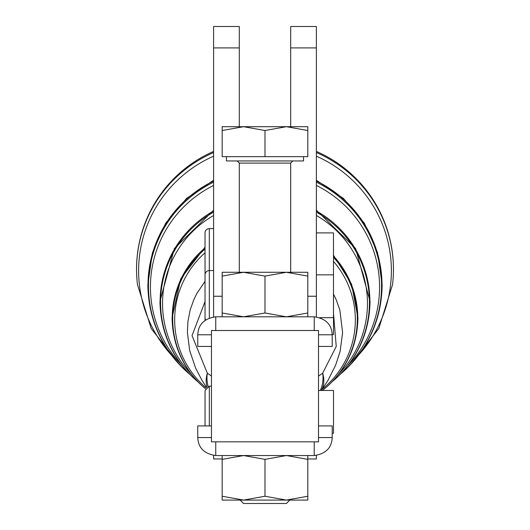 <?xml version="1.0" encoding="UTF-8"?>
<svg xmlns="http://www.w3.org/2000/svg" width="530" height="530" viewBox="0 0 530 530"><rect width="100%" height="100%" fill="white"/><g stroke="black" fill="none" stroke-linecap="round" stroke-linejoin="round"><path stroke-width="0.79" d="M316.377 152.547A128.439 127.472 0 0 1 393.439 269.379A128.439 127.472 0 0 1 392.955 280.469A128.439 127.472 0 0 1 392.511 284.709L378.817 328.52L350.456 364.68M179.544 364.68L151.182 328.52L137.489 284.709A128.439 127.472 0 0 1 137.045 280.469A128.439 127.472 0 0 1 136.561 269.379A128.439 127.472 0 0 1 213.597 152.56M333.489 291.619L333.516 334.443L332.211 334.443M205.057 318.106L205.057 320.332L205.057 318.106M318.51 390.458L333.516 390.458L333.516 433.275L332.211 433.275M205.057 391.041L205.057 425.921L205.057 391.041M316.377 232.889L333.489 232.889L333.489 317.669L319.716 317.669M205.037 275.706L205.037 232.889A4.28 4.28 0 0 1 209.317 228.602L213.597 228.602M205.037 274.851L205.037 317.669L205.037 274.851A4.28 4.28 0 0 1 209.317 270.565L209.317 228.602M205.666 319.901A4.28 4.28 0 0 1 205.037 317.669M264.987 496.252L286.399 500.075L222.169 500.075L222.169 496.252L243.581 500.075L264.987 496.252L264.987 459.364L243.581 455.542L222.169 459.364L222.169 455.542M222.169 276.103L222.169 272.281L286.399 272.281L264.987 276.103L243.581 272.281L222.169 276.103L222.169 312.985L243.581 316.808L264.987 312.985L286.399 316.808L307.804 312.985L307.804 316.808M215.75 441.841L215.75 455.542C204.249 453.865 198.253 447.87 197.763 437.561L197.763 425.921L211.463 425.921M318.51 425.921L332.211 425.921L332.211 437.561C331.727 447.87 325.731 453.865 314.23 455.542L215.75 455.542M314.23 330.515L314.23 316.808C325.725 318.49 331.72 324.486 332.211 334.794L332.211 346.434L318.51 346.434M211.463 346.434L197.763 346.434L197.763 334.794C198.253 324.486 204.249 318.49 215.75 316.808L314.23 316.808M307.804 458.967L316.377 458.967L316.377 455.416M213.597 26.5L239.288 26.5L213.597 26.5L213.597 47.912L239.288 47.912L239.288 26.5M290.692 26.5L316.377 26.5L290.692 26.5L290.692 47.912L316.377 47.912L316.377 26.5M286.399 126.697L264.987 130.519L243.581 126.697L307.804 126.697L307.804 130.519L286.399 126.697M303.524 156.668L303.524 160.948L226.449 160.948L226.449 156.668M240.156 500.075L243.581 503.5L286.399 503.5L289.824 500.075M222.169 126.697L243.581 126.697L222.169 130.519L222.169 126.697M222.169 130.519L222.169 156.668L264.987 156.668L264.987 130.519M264.987 156.668L307.804 156.668L307.804 130.519M316.377 316.94L316.377 47.912M290.692 272.281L290.692 162.902M290.692 126.697L290.692 47.912M213.597 316.94L213.597 47.912M290.678 272.281L290.678 163.094L239.295 163.094L239.295 272.281L239.288 162.902M239.288 126.697L239.288 47.912M211.463 330.515L211.463 441.841L318.51 441.841L318.51 330.515L211.463 330.515M222.169 458.967L213.623 458.967L213.623 455.416M215.75 316.808L215.75 330.515M332.211 334.794L318.51 334.794M211.463 334.794L197.763 334.794M314.23 455.542L314.23 441.841M197.763 437.561L211.463 437.561M318.51 437.561L332.211 437.561M264.987 276.103L264.987 312.985M307.804 276.103L286.399 272.281L307.804 272.281L307.804 312.985M222.169 316.808L222.169 312.985M222.169 496.252L222.169 459.364M307.804 496.252L307.804 500.075L286.399 500.075L307.804 496.252L307.804 459.364L286.399 455.542L264.987 459.364M307.804 455.542L307.804 459.364M318.51 376.081L322.671 373.186A34.258 27.235 52.6 0 1 320.233 390.458M208.144 386.343A34.258 27.235 -52.6 0 1 207.329 373.186L211.463 376.068M333.516 313.455L336.239 346.415L322.671 373.186A34.258 23.552 36.8 0 1 321.213 390.458M207.091 386.814A34.258 23.552 -36.8 0 1 207.329 373.186L192.039 335.629L205.037 301.577M205.037 247.881A92.783 92.087 180 0 0 172.217 318.152A92.783 92.087 180 0 0 201.89 385.654C182.472 367.164 172.535 344.54 172.078 317.775L180.723 278.82L205.037 247.126M201.89 385.654L205.408 388.762A92.319 91.624 0 0 1 202.202 385.946A92.319 91.624 0 0 1 172.681 318.782A92.319 91.624 0 0 1 205.037 249.113M333.489 257.341A92.319 91.624 0 0 1 357.319 318.782A92.319 91.624 0 0 1 327.798 385.946L328.11 385.654A92.783 92.087 180 0 0 357.783 318.152A92.783 92.087 180 0 0 333.489 256.03M213.597 211A104.9 104.112 180 0 0 160.1 301.749A104.9 104.112 180 0 0 193.649 378.069C171.707 357.174 160.477 331.608 159.961 301.371L174.37 248.55L213.597 210.238M193.649 378.069L198.147 382.004A104.436 103.648 0 0 1 193.967 378.36A104.436 103.648 0 0 1 160.564 302.378A104.436 103.648 0 0 1 213.597 212.152M316.377 212.139A104.436 103.648 0 0 1 369.436 302.378A104.436 103.648 0 0 1 336.033 378.36L336.351 378.069A104.9 104.112 180 0 0 369.9 301.749A104.9 104.112 180 0 0 316.377 210.986M213.597 181.022A117.011 116.13 180 0 0 147.989 285.352A117.011 116.13 180 0 0 185.407 370.477C160.948 347.183 148.426 318.682 147.85 284.974L152.388 252.85L165.651 223.223L186.593 198.386L213.597 180.26M185.407 370.477L189.879 374.418A116.547 115.672 0 0 1 185.725 370.768A116.547 115.672 0 0 1 148.453 285.975A116.547 115.672 0 0 1 213.597 182.161M316.377 182.154A116.547 115.672 0 0 1 381.547 285.975A116.547 115.672 0 0 1 344.275 370.768L344.593 370.477A117.011 116.13 180 0 0 382.011 285.352A117.011 116.13 180 0 0 316.377 181.015M392.962 280.423A128.459 128.459 0 0 0 393.459 269.147A128.459 15.734 180 0 1 393.439 269.379M209.337 425.921L209.337 386.178L205.057 390.458M209.317 318L209.317 270.565L213.597 270.565M307.804 296.257L316.377 296.257M213.597 296.257L222.169 296.257M213.597 156.171A126.378 125.424 180 0 0 138.621 270.757A126.378 125.424 180 0 0 171.296 354.908M358.704 354.908A126.378 125.424 180 0 0 391.378 270.757A126.378 125.424 180 0 0 316.377 156.165M213.597 185.434A114.566 113.705 180 0 0 150.434 287.055A114.566 113.705 180 0 0 182.055 365.488M347.945 365.488A114.566 113.705 180 0 0 379.566 287.055A114.566 113.705 180 0 0 316.377 185.421M213.597 215.491A102.456 101.687 180 0 0 162.544 303.452A102.456 101.687 180 0 0 191.25 374.041M338.75 374.041A102.456 101.687 180 0 0 367.456 303.452A102.456 101.687 180 0 0 316.377 215.478M205.037 252.79A90.339 89.663 180 0 0 174.661 319.855A90.339 89.663 180 0 0 206.011 387.761M322.094 389.345A90.339 89.663 180 0 0 355.339 319.855A90.339 89.663 180 0 0 333.489 261.383M393.459 269.147A128.459 128.459 0 0 0 316.377 151.414M213.597 151.421A128.459 128.459 0 0 0 137.038 280.423M239.295 163.094L237.155 160.948M290.678 163.094L292.818 160.948M316.377 274.851L333.489 274.851M209.337 386.178L211.463 386.178M316.377 180.246L343.394 198.379L364.342 223.209L377.612 252.843L382.15 284.974C381.574 318.682 369.052 347.183 344.593 370.477M340.121 374.418L344.275 370.768M316.377 210.224L355.623 248.537L370.039 301.371C369.523 331.608 358.293 357.174 336.351 378.069M331.853 382.004L336.033 378.36M333.489 255.274L351.595 284.232L357.922 317.775C357.465 344.54 347.528 367.164 328.11 385.654M322.512 390.458L327.798 385.946M321.279 390.458L327.865 380.593L335.636 365.163L340.134 351.31L342.605 332.522L339.856 310.096L336.272 299.881L333.516 294.157M206.461 387.284L201.837 380.089L195.623 368.105L189.694 350.602L187.395 332.529L187.918 321.551L190.137 310.11L193.755 299.821L196.869 293.448L205.037 281.324"/></g></svg>
